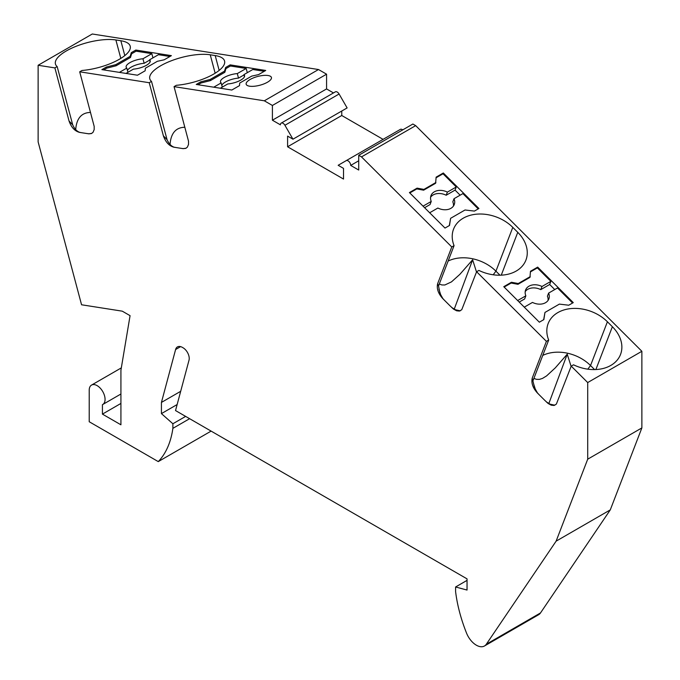 <?xml version="1.0" encoding="UTF-8"?>
<svg xmlns="http://www.w3.org/2000/svg" width="680" height="680" viewBox="0 0 680 680"><rect width="100%" height="100%" fill="white"/><g stroke="black" fill="none" stroke-linecap="round" stroke-linejoin="round"><path stroke-width="1.02" d="M213.741 87.193L221.144 82.917A12.453 4.301 165.1 0 1 220.499 81.983A12.453 4.301 165.1 0 1 237.294 73.593L246.177 68.468L230.452 66.002L225.947 68.595L225.65 67.465L230.146 64.872L265.736 70.457L258.536 74.613L251.702 76.126L239.717 83.053L239.504 85.603L231.829 90.032L196.239 84.447L200.744 81.847L201.042 82.977L198.016 84.728M546.558 402.126A24.913 18.437 -158.9 0 1 546.686 402.084A36.117 26.732 -158.9 0 1 544.425 399.993L548.097 403.469L551.25 405.186L554.038 405.458L556.367 404.099L571.226 366.12L587.707 382.559L641.869 351.288L641.869 427.916L610.283 509.881L540.498 612.943A16.192 9.35 -120 0 1 538.611 614.729L484.449 646A16.192 9.35 -120 0 1 466.531 633.088A118.329 68.314 -120 0 1 455.591 591.575L455.591 586.985L467.041 590.053L467.041 578.867L175.525 410.558L189.023 360.188A8.721 5.032 60 0 0 183.065 347.786L182.418 347.412A9.962 5.754 60 0 0 177.429 346.919A9.962 5.754 60 0 0 175.61 349.512L161.432 402.424L180.684 391.306M415.675 125.63L361.505 156.901L358.717 155.295L412.879 124.023L415.675 125.63L641.869 351.288M358.717 160.786L350.701 165.418L358.717 170.043L358.717 155.295M610.283 509.881L556.121 541.152L486.336 644.215L540.498 612.943M402.704 129.897A3.74 2.159 -120 0 0 400.358 129.379L338.164 165.291L343.519 168.385L343.519 179.061L287.598 146.778L341.76 115.506L383.078 139.357M350.701 165.418A3.74 2.159 -120 0 0 349.07 161.653A3.74 2.159 -120 0 0 346.197 160.65M341.76 111.019L341.76 115.506M287.598 146.778L287.598 136.102L292.961 139.196L284.928 125.281A3.74 2.159 -120 0 0 281.188 123.122A3.74 2.159 -120 0 0 280.415 124.831L272.408 120.207L326.57 88.935L333.489 92.93M284.928 125.281L339.091 94.01L347.123 107.924L292.961 139.196M484.449 646A16.192 9.35 -120 0 0 486.336 644.215M339.091 94.01A3.74 2.159 -120 0 0 335.35 91.851L281.188 123.122M272.408 120.207L272.408 105.459L326.57 74.188L326.57 88.935M79.534 132.379A24.913 8.593 -14.9 0 0 79.62 132.319A36.117 12.461 -14.9 0 0 81.677 132.719L79.534 132.379C74.766 131.112 71.264 127.313 69.037 120.989L54.876 67.898L38.131 65.272L92.293 34L318.495 69.53L326.57 74.188M318.495 69.53L264.325 100.802L174.054 86.623L176.341 85.297A36.117 12.461 165.1 0 0 224.561 61.004A36.117 12.461 165.1 0 0 215.203 55.565L210.239 54.791A36.117 12.461 165.1 0 0 170.306 61.174A36.117 12.461 165.1 0 0 149.795 78.837A36.117 12.461 165.1 0 0 151.512 81.396L149.226 82.722L79.704 71.799L81.991 70.482A36.117 12.461 165.1 0 0 130.212 46.189A36.117 12.461 165.1 0 0 120.853 40.749L115.889 39.967A36.117 12.461 165.1 0 0 75.956 46.35A36.117 12.461 165.1 0 0 55.446 64.022A36.117 12.461 165.1 0 0 57.163 66.581L54.876 67.898M272.408 105.459L264.325 100.802M455.591 586.985L467.041 580.371M131.299 52.649L130.186 56.329L130.492 57.46L131.597 53.779L131.299 52.649L135.805 50.048L171.385 55.641L164.186 59.797L157.352 61.31L145.367 68.23L145.155 70.788L137.479 75.216L101.889 69.623L106.394 67.031L106.692 68.161L103.666 69.904M130.186 56.329L115.779 64.651L106.394 67.031M250.104 79.484A13.082 4.513 -14.9 0 0 246.16 84.218A13.082 4.513 -14.9 0 0 254.294 86.249A13.082 4.513 -14.9 0 0 267.486 82.212A13.082 4.513 -14.9 0 0 271.43 77.478A13.082 4.513 -14.9 0 0 263.287 75.454A13.082 4.513 -14.9 0 0 250.104 79.484M225.65 67.465L224.536 71.145L210.129 79.466L200.744 81.847M38.131 65.272L38.131 141.891L81.566 304.776L122.281 311.168L130.067 315.664L120.921 370.269L120.921 424.796L102.425 414.12L120.921 403.435M91.724 133.416L88.91 133.773A24.913 8.593 -14.9 0 0 88.782 133.832L91.426 133.552L93.032 132.328L94.18 129.591L94.18 126.395L79.704 71.799M220.362 88.23L227.766 83.954A12.453 4.301 165.1 0 0 244.562 75.565A12.453 4.301 165.1 0 0 243.916 74.638L244.46 76.695M641.869 427.916L587.707 459.187L556.121 541.152M587.707 382.559L587.707 459.187M102.425 414.12L102.425 404.668A11.211 6.468 -120 0 0 102.748 404.498A11.211 6.468 -120 0 0 102.748 391.561A11.211 6.468 -120 0 0 91.536 385.084A11.211 6.468 -120 0 0 89.216 390.218L89.216 421.745L158.27 461.61A118.329 68.314 -120 0 0 172.881 428.349L189.618 418.693M211.114 431.103L158.27 461.61M546.686 402.084L550.035 404.149L554.88 405.212M161.432 402.424L161.432 413.61L172.881 423.759L185.64 416.398M172.881 423.759L172.881 428.349M161.432 413.61L177.14 404.541M152.949 57.859L151.827 53.652L142.944 58.778L144.151 63.299L149.651 60.12M127.925 72.309L126.803 68.102L119.391 72.377M151.827 53.652L136.102 51.178L131.597 53.779M136.102 51.178L135.805 50.048M169.915 56.491L158.448 54.689L149.566 59.815A12.453 4.301 165.1 0 1 150.22 60.749A12.453 4.301 165.1 0 1 133.424 69.139L126.013 73.415M127.457 70.55A12.453 4.301 165.1 0 1 144.151 63.299M126.803 68.102A12.453 4.301 165.1 0 1 126.148 67.167A12.453 4.301 165.1 0 1 142.944 58.778M106.692 68.161L116.084 65.781L130.492 57.46M201.042 82.977L210.426 80.597L210.129 79.466M210.426 80.597L224.842 72.275L225.947 68.595M224.536 71.145L224.842 72.275M221.144 82.917L222.275 87.133M264.265 71.306L252.799 69.504L243.916 74.638M230.452 66.002L230.146 64.872M221.807 85.374A12.453 4.301 165.1 0 1 238.501 78.115L243.993 74.945M116.084 65.781L115.779 64.651M75.692 129.582C76.593 118.32 81.541 112.599 90.542 112.43M79.62 132.319C76.806 131.291 74.502 128.8 72.709 124.856L57.163 66.581M180.99 148.316A36.117 12.461 -14.9 0 0 183.251 148.597A24.913 8.593 -14.9 0 0 183.132 148.648L173.885 147.203A24.913 8.593 -14.9 0 0 173.961 147.135A36.117 12.461 -14.9 0 0 176.026 147.534M81.677 132.719L86.641 133.493A36.117 12.461 -14.9 0 0 88.91 133.773M246.177 68.468L247.299 72.684M170.043 144.398C170.935 133.135 175.891 127.423 184.883 127.254M173.961 147.135C171.156 146.106 168.852 143.624 167.05 139.672L151.512 81.396M69.037 120.989L72.709 124.856M149.566 59.815L150.119 61.88M183.132 148.648L185.776 148.376L187.374 147.144L188.53 144.415L188.521 141.219L174.054 86.623M167.05 139.672L163.379 135.813C165.614 142.137 169.107 145.928 173.885 147.203M439.288 284.01L441.821 284.945L444.856 284.988L451.469 281.885L459.79 274.423L472.625 259.802L454.223 309.188M237.294 73.593L238.501 78.115M186.073 148.231L183.251 148.597M451.954 307.743A24.913 18.437 -158.9 0 1 452.081 307.7A36.117 26.732 -158.9 0 1 449.812 305.609L453.483 309.085L456.646 310.802L459.425 311.075L461.754 309.714L476.612 271.736L478.898 270.419A36.117 26.732 -158.9 0 0 525.929 260.075A36.117 26.732 -158.9 0 0 517.76 232.339L512.796 227.383A36.117 26.732 -158.9 0 0 478.983 214.03A36.117 26.732 -158.9 0 0 453.552 229.143A36.117 26.732 -158.9 0 0 454.07 245.642L438.532 285.974L437.623 283.713L451.784 246.968L454.07 245.642M532.236 378.097L534.616 387.846L537.395 392.819A24.913 18.437 -158.9 0 1 537.319 392.904C532.831 387.914 531.139 382.976 532.236 378.097L546.397 341.351L476.612 271.736M537.319 392.904L539.452 395.037A36.117 26.732 -158.9 0 1 537.395 392.819M550.876 281.367L549.669 284.495L540.787 289.62L541.994 286.493L550.876 281.367L537.37 267.894L537.676 267.113L573.265 302.617L568.76 305.218L559.376 304.113L544.969 312.435L543.66 319.71M544.969 312.435L543.856 319.591L539.351 322.192L503.769 286.688L511.437 282.26L511.139 283.041L504.152 287.079M554.752 289.561L549.669 284.495M572.577 303.017L557.498 287.971L548.615 293.097L547.409 296.225A12.453 9.214 21.1 0 1 548.063 300.424M530.264 276.607L518.27 283.526L517.973 284.308L529.958 277.389L530.476 271.269L537.676 267.113M537.37 267.894L530.451 271.889M517.973 284.308L511.139 283.041M517.659 300.543L525.852 295.817L524.645 298.945L519.197 302.09M541.994 286.493A12.453 9.214 21.1 0 0 525.615 289.977A12.453 9.214 21.1 0 0 525.852 295.817M540.787 289.62A12.453 9.214 21.1 0 0 525.207 291.618M524.28 307.148L532.474 302.422A12.453 9.214 21.1 0 0 548.854 298.936A12.453 9.214 21.1 0 0 548.615 293.097M518.27 283.526L511.437 282.26M544.425 399.993L539.452 395.037M595.875 369.537L612.374 326.723A36.117 26.732 -158.9 0 1 620.534 354.458A36.117 26.732 -158.9 0 1 573.512 364.803L571.226 366.12M594.583 369.58L590.538 365.543A36.117 26.732 21.1 0 0 542.75 355.419M612.374 326.723L607.41 321.767A36.117 26.732 -158.9 0 0 573.597 308.414A36.117 26.732 -158.9 0 0 548.165 323.527A36.117 26.732 -158.9 0 0 548.683 340.034L533.145 380.358M456.271 186.983L447.389 192.108L446.182 195.237L455.065 190.111L456.271 186.983L443.029 173.774L443.326 172.992L436.127 177.148L435.616 183.269L423.623 190.188L416.789 188.921L409.802 192.95M447.389 192.108A12.453 9.214 21.1 0 0 431.001 195.594A12.453 9.214 21.1 0 0 431.239 201.433L430.041 204.561L424.592 207.706M446.182 195.237A12.453 9.214 21.1 0 0 430.593 197.234M443.326 172.992L478.915 208.496L474.41 211.089L465.026 209.993L450.619 218.314L449.31 225.581M450.619 218.314L449.506 225.471L445.009 228.072L409.42 192.567L417.095 188.139L416.789 188.921M478.227 208.887L462.893 193.588L454.01 198.713A12.453 9.214 21.1 0 1 454.248 204.553A12.453 9.214 21.1 0 1 437.861 208.037L429.666 212.763M423.045 206.159L431.239 201.433M460.139 195.177L455.065 190.111M453.45 206.04A12.453 9.214 21.1 0 0 452.804 201.841L454.01 198.713M443.029 173.774L436.101 177.769M435.914 182.487L423.929 189.406L423.623 190.188M423.929 189.406L417.095 188.139M452.081 307.7L455.43 309.765L460.267 310.828M476.51 272.008L472.625 259.802M441.031 295.808L438.914 289.161M444.848 300.653A36.117 26.732 -158.9 0 1 442.79 298.435A24.913 18.437 -158.9 0 1 442.706 298.52L449.812 305.609M499.978 275.196L495.933 271.159A36.117 26.732 21.1 0 0 448.146 261.035M442.706 298.52C438.226 293.53 436.526 288.592 437.623 283.713M438.532 285.974L440.011 293.462L442.79 298.435M88.782 133.832L86.641 133.493M451.784 246.968L361.505 156.901M163.379 135.813L149.226 82.722M571.115 366.392L567.231 354.186L548.828 403.572M535.636 390.192L533.528 383.546M533.902 378.394L536.435 379.329L539.461 379.372L542.487 378.411L546.55 375.929L555.305 367.854L567.231 354.186M546.397 341.351L548.683 340.034M175.61 349.512L180.591 346.638M215.144 73.194L210.239 54.791M219.155 70.38L215.203 55.565M120.802 58.378L115.889 39.967M124.806 55.565L120.853 40.749M587.817 369.163L590.538 365.543L607.41 321.767M501.262 275.153L517.76 232.339M493.204 274.779L495.933 271.159L512.796 227.383M121.32 367.888L91.536 385.084M120.921 394.009L102.748 404.498"/></g></svg>
